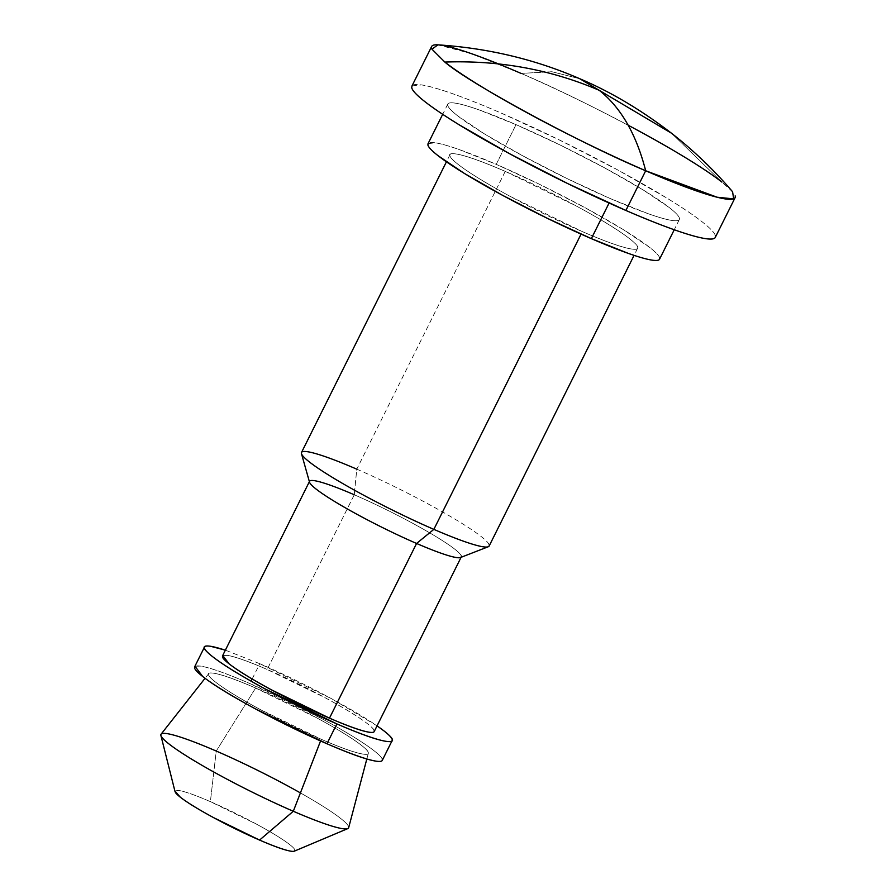 <?xml version="1.0" encoding="UTF-8"?>
<svg xmlns="http://www.w3.org/2000/svg" width="896" height="896" viewBox="0 0 896 896"><rect width="100%" height="100%" fill="white"/><g stroke="black" fill="none" stroke-linecap="round" stroke-linejoin="round"><path stroke-width="0.67" stroke-dasharray="4.48 3.36" d="M732.581 191.755L721.918 182.101C697.278 160.709 586.824 100.923 521.058 73.405L551.891 71.725L579.779 78.736L551.891 71.725L521.058 73.405L470.949 53.491L437.931 44.845M428.098 143.595L435.4 142.834C440.854 143.64 448.851 145.914 459.39 149.632L496.227 164.338L516.029 124.634A129.371 13.518 -153.5 0 1 679.403 218.109A129.371 13.518 -153.5 0 1 611.128 198.934A129.371 13.518 -153.5 0 1 447.754 105.459A129.371 13.518 -153.5 0 1 516.029 124.634L496.227 164.338A129.371 13.518 26.5 0 0 427.952 145.163M489.171 544.902A104.832 10.954 26.5 0 0 356.787 469.157L354.267 494.771L356.787 469.157L505.243 171.382A104.832 10.954 -153.5 0 1 637.638 247.128A104.832 10.954 -153.5 0 1 582.322 231.594A104.832 10.954 -153.5 0 1 449.926 155.848A104.832 10.954 -153.5 0 1 505.243 171.382L356.787 469.157A104.832 10.954 26.5 0 0 301.459 453.622M461.328 556.808A84.762 8.859 26.5 0 0 354.267 494.771L267.165 669.469L354.267 494.771A84.762 8.859 26.5 0 0 310.016 483.224M222.734 655.458L227.304 655.379C234.752 656.488 248.035 661.181 267.165 669.469A84.762 8.859 26.5 0 0 222.432 656.914M194.936 666.221L200.592 666.131C209.798 667.498 226.229 673.31 249.883 683.558A104.832 10.954 26.5 0 0 194.566 668.024M174.877 791L178.909 790.518C184.789 791.392 195.272 795.099 210.381 801.64L216.238 751.05L255.629 688.038A89.219 9.33 -153.5 0 1 368.234 752.282A89.219 9.33 -153.5 0 1 321.216 739.278A89.219 9.33 -153.5 0 1 208.499 674.61A89.219 9.33 -153.5 0 1 255.629 688.038L216.238 751.05L210.381 801.64A66.909 6.989 26.5 0 0 175.414 792.478M721.918 182.101L671.462 133.202L721.918 182.101M715.355 235.581A169.512 17.718 26.5 0 0 501.267 113.109A169.512 17.718 26.5 0 0 411.802 87.987M521.058 73.405A169.512 17.718 -153.5 0 1 628.186 125.227M294.907 850.584A66.909 6.989 26.5 0 0 210.381 801.64L256.256 824.029C271.734 832.406 282.867 839.25 289.666 844.558C296.453 849.856 296.912 852.074 291.043 851.2M348.544 826.538A104.832 10.954 26.5 0 0 300.418 792.915A104.832 10.954 -153.5 0 1 348.667 827.736M382.278 759.304A104.832 10.954 26.5 0 0 249.883 683.558L321.754 718.626C346.013 731.752 363.462 742.47 374.102 750.781C384.742 759.091 385.459 762.563 376.253 761.197M255.629 688.038C235.491 679.314 221.502 674.374 213.674 673.21C205.834 672.045 206.45 674.99 215.51 682.069C224.56 689.147 239.411 698.264 260.053 709.442L321.216 739.278C341.354 748.003 355.342 752.954 363.171 754.118C371.011 755.283 370.395 752.326 361.334 745.248C352.285 738.181 337.434 729.053 316.792 717.886L255.629 688.038M252.179 678.966L259.784 663.701A104.832 10.954 -153.5 0 1 377.048 725.861M377.059 725.838L331.654 698.768L259.784 663.701L225.366 650.171M374.203 730.71A84.762 8.859 26.5 0 0 267.165 669.469L325.27 697.816C344.882 708.434 358.982 717.102 367.595 723.822C376.197 730.542 376.779 733.354 369.331 732.245M354.267 494.771A84.762 8.859 -153.5 0 1 461.306 556.013M356.787 469.157A104.832 10.954 -153.5 0 1 489.194 545.888M659.613 257.802A129.371 13.518 26.5 0 0 496.227 164.338L540.31 184.699L584.92 207.614L623.269 229.589L649.51 247.296C655.816 252.224 659.198 255.797 659.658 258.026M505.243 171.382C481.589 161.134 465.158 155.322 455.952 153.955C446.746 152.578 447.462 156.05 458.102 164.371C468.742 172.682 486.192 183.4 510.451 196.526L582.322 231.594C605.976 241.842 622.406 247.654 631.613 249.021C640.819 250.387 640.102 246.915 629.462 238.605C618.822 230.294 601.373 219.576 577.114 206.45L505.243 171.382M411.992 85.915L421.557 84.918C428.702 85.982 439.186 88.962 452.995 93.845C466.805 98.728 482.899 105.146 501.267 113.109L559.026 139.787L617.478 169.803L667.733 198.61C682.394 207.626 693.862 215.354 702.117 221.805C710.382 228.267 714.818 232.949 715.422 235.872M516.029 124.634L479.181 109.928C468.642 106.21 460.645 103.936 455.19 103.13C449.736 102.312 447.238 103.018 447.698 105.246C448.157 107.475 451.539 111.048 457.845 115.976L484.098 133.683L522.446 155.658L567.056 178.573L611.128 198.934L647.976 213.629C658.515 217.358 666.512 219.632 671.966 220.438C677.421 221.256 679.918 220.55 679.459 218.322C679 216.093 675.618 212.52 669.312 207.592L643.059 189.885L604.71 167.91L560.101 144.995L516.029 124.634M447.81 104.059L442.691 114.307M449.971 154.717L446.432 161.806M208.69 673.68L205.05 678.294M368.334 753.278L366.822 759.002M392.134 740.589L391.81 741.238M637.605 248.259L634.066 255.36M679.347 219.509L674.24 229.757"/><path stroke-width="1.34" d="M444.83 62.059C499.486 60.144 550.939 69.563 599.211 90.317L579.779 78.736L599.211 90.317C620.827 107.386 636.317 134.198 645.68 170.755L717.136 197.232L733.667 198.878L732.581 191.755C714.157 170.162 693.795 150.64 671.462 133.202L599.211 90.317L671.462 133.202C641.234 109.984 610.68 91.829 579.779 78.736C535.539 59.461 488.253 48.16 437.931 44.845L431.939 49.168L444.83 62.059C469.47 83.451 579.925 143.237 645.68 170.755A169.512 17.718 -153.5 0 1 444.83 62.059C499.486 60.144 550.939 69.563 599.211 90.317C620.827 107.386 636.317 134.198 645.68 170.755L625.89 210.459L645.68 170.755A169.512 17.718 -153.5 0 0 735.146 195.877M427.952 145.163A129.371 13.518 26.5 0 0 591.338 238.638L606.043 209.149M310.016 483.224A84.762 8.859 26.5 0 0 416.573 543.458A84.762 8.859 -153.5 0 1 309.534 482.216L301.459 453.622A104.832 10.954 26.5 0 0 433.854 529.368L578.39 239.467M222.432 656.914A84.762 8.859 26.5 0 0 329.482 718.144L416.573 543.458L433.854 529.368A104.832 10.954 -153.5 0 1 302.053 454.866A104.832 10.954 -153.5 0 1 356.787 469.157M309.534 482.216A84.762 8.859 -153.5 0 1 354.267 494.771M194.566 668.024A104.832 10.954 26.5 0 0 326.962 743.758L336.851 723.912A104.832 10.954 -153.5 0 1 204.467 648.166A104.832 10.954 -153.5 0 1 225.344 650.216M175.414 792.478A66.909 6.989 26.5 0 0 259.571 840.078L293.306 811.261A104.832 10.954 -153.5 0 1 161.459 736.68A104.832 10.954 -153.5 0 1 216.238 751.05A104.832 10.954 26.5 0 0 160.854 735.269A104.832 10.954 26.5 0 0 293.306 811.261L318.618 745.998M431.603 48.283A169.512 17.718 -153.5 0 1 521.058 73.405M411.802 87.987A169.512 17.718 26.5 0 0 625.89 210.459A169.512 17.718 26.5 0 0 715.355 235.581M628.186 125.227A169.512 17.718 -153.5 0 1 721.918 182.101M291.043 851.2C285.163 850.326 274.669 846.619 259.571 840.078L213.696 817.69C198.218 809.312 187.085 802.469 180.286 797.16L174.877 791M366.822 759.002L348.667 827.714A104.832 10.954 -153.5 0 1 293.306 811.261L259.571 840.078A66.909 6.989 26.5 0 0 294.907 850.584M216.238 751.05A104.832 10.954 -153.5 0 1 300.418 792.915A104.832 10.954 26.5 0 0 216.238 751.05M320.566 740.958L293.306 811.261A104.832 10.954 26.5 0 0 348.544 826.538M376.253 761.197C367.046 759.819 350.616 754.018 326.962 743.758L255.091 708.702C230.832 695.576 213.382 684.858 202.742 676.536L194.936 666.221M251.093 681.15L252.179 678.966M377.048 725.861A104.832 10.954 -153.5 0 1 392.179 739.446A104.832 10.954 -153.5 0 1 336.851 723.912L326.962 743.758A104.832 10.954 26.5 0 0 382.278 759.304M225.366 650.171L210.493 646.274C201.286 644.907 202.003 648.379 212.643 656.69C223.283 665 240.733 675.718 264.981 688.845L336.851 723.912C360.517 734.16 376.947 739.973 386.154 741.339C395.36 742.717 394.643 739.245 383.992 730.923L377.059 725.838M369.331 732.245C361.894 731.136 348.6 726.432 329.482 718.144L271.365 689.797C251.765 679.179 237.653 670.522 229.051 663.802L222.734 655.458M461.306 556.013A84.762 8.859 -153.5 0 1 416.573 543.458L329.482 718.144A84.762 8.859 26.5 0 0 374.203 730.71M489.194 545.888A104.832 10.954 -153.5 0 1 433.854 529.368L416.573 543.458A84.762 8.859 26.5 0 0 461.328 556.808M581.067 234.114L433.854 529.368A104.832 10.954 26.5 0 0 489.171 544.902M659.658 258.026C660.117 260.254 657.63 260.96 652.165 260.142C646.71 259.336 638.714 257.062 628.174 253.333L591.338 238.638L547.254 218.277L502.645 195.362L464.296 173.387L438.054 155.68C431.749 150.752 428.366 147.179 427.907 144.95L428.098 143.595M609.09 203.034L591.338 238.638A129.371 13.518 26.5 0 0 659.613 257.802M715.422 235.872C716.027 238.784 712.746 239.714 705.6 238.65C698.454 237.586 687.971 234.606 674.162 229.723C660.352 224.84 644.258 218.422 625.89 210.459L568.131 183.781L509.678 153.765L459.424 124.958C444.763 115.942 433.294 108.214 425.04 101.763C416.774 95.301 412.339 90.619 411.734 87.696L411.992 85.915M442.691 114.307L428.008 143.763M446.432 161.806L301.504 452.491M309.568 481.298L222.466 655.995M204.501 647.035L194.611 666.882M205.05 678.294L161.078 734.182M175.056 791.683L160.888 735.448M431.67 46.446L411.88 86.15M735.078 197.714L715.277 237.418M294.336 851.155L347.771 828.621M392.134 740.589L382.245 760.435M461.272 556.931L374.17 731.629M460.555 557.514L488.253 546.75M634.066 255.36L489.138 546.034M674.24 229.757L659.557 259.213"/></g></svg>
